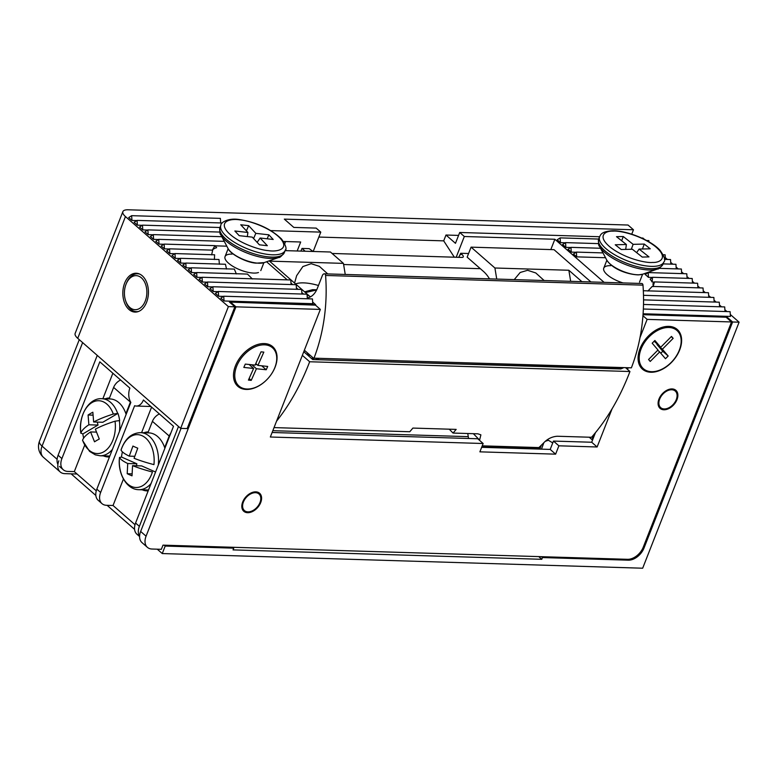 <?xml version="1.0" encoding="UTF-8"?>
<svg xmlns="http://www.w3.org/2000/svg" width="778" height="778" viewBox="0 0 778 778"><rect width="100%" height="100%" fill="white"/><g stroke="black" fill="none" stroke-linecap="round" stroke-linejoin="round"><path stroke-width="1.17" d="M232.087 254.114A19.187 6.876 21.4 0 0 225.455 259.589A19.187 6.876 21.4 0 0 253.754 273.078A19.187 6.876 21.4 0 0 258.452 272.524M146.604 302.263A19.431 12.808 -88.3 0 0 136.228 273.243A19.431 12.808 -88.3 0 0 124.665 283.066A19.431 12.808 -88.3 0 0 135.041 312.085A19.431 12.808 -88.3 0 0 146.604 302.263M272.825 430.691L468.268 436.653M610.798 265.668A19.187 6.876 21.4 0 0 604.175 271.143A19.187 6.876 21.4 0 0 623.081 282.929M552.75 442.915L548.402 440.27L545.261 441.321M543.832 442.74L541.488 449.149M541.313 445.249L539.806 449.101M122.875 211.635L75.155 333.402A14.393 5.154 21.4 0 0 77.732 338.323L180.661 428.367L187.148 428.571L234.868 306.804L228.382 306.6L125.453 216.566A14.393 5.154 -158.6 0 1 122.875 211.635A14.393 5.154 -158.6 0 1 128.146 209.788L628.05 225.037L633.467 229.773L284.33 219.124L293.812 227.419L316.169 228.1L320.779 232.126L270.773 230.599M71.129 473.841L95.84 495.46M107.111 505.321L134.575 529.341M157.263 549.19L162.252 553.557L165.199 546.059L164.197 545.184M77.061 474.016L64.769 473.646A14.393 9.521 131.2 0 1 60.198 471.964L43.403 457.279A14.393 9.521 -48.8 0 1 42.061 446.115L82.624 342.612M228.382 306.6L180.661 428.367M315.479 305.141L229.452 302.059L234.868 306.804M266.572 261.758L287.276 279.866M290.991 283.114L292.693 284.602M296.408 287.85L298.11 289.348M301.825 292.596L303.537 294.084M307.242 297.332L308.954 298.82M312.659 302.068L315.654 304.694M131.638 215.671L128.71 217.577L131.959 220.427L131.638 215.671L220.369 218.375L220.67 222.955M131.959 220.427L136.782 220.573M222.207 222.994L137.054 220.398L137.366 225.153L142.209 225.309M137.054 220.398L134.117 222.314L137.366 225.153M219.97 227.507L142.471 225.143L142.782 229.899L147.626 230.045M142.471 225.143L139.534 227.05L142.782 229.899M219.746 232.068L147.888 229.88L148.199 234.635L153.042 234.781M147.888 229.88L144.951 231.795L148.199 234.635M221.818 236.707L153.305 234.616L153.616 239.371L158.459 239.527M153.305 234.616L150.368 236.531L153.616 239.371M224.268 241.355L158.722 239.352L159.033 244.117L163.876 244.263M215.039 245.819L226.816 246.179M158.722 239.352L155.785 241.268L159.033 244.117M212.229 250.312L214.971 245.644L164.139 244.097L164.45 248.853L169.303 248.999M164.139 244.097L161.202 246.013L164.45 248.853M214.971 245.644L216.634 247.696A33.58 12.04 -158.6 0 0 212.365 250.137M211.645 254.863L212.676 250.146L169.555 248.834L169.867 253.589L174.719 253.735M169.555 248.834L166.618 250.749L169.867 253.589M214.388 259.521L214.611 254.785L174.972 253.57L175.283 258.335L180.136 258.481M174.972 253.57L172.035 255.485L175.283 258.335M219.386 264.248L218.978 259.492L180.389 258.315L180.71 263.071L185.553 263.217M180.389 258.315L177.452 260.222L180.71 263.071M226.524 269.042L225.445 264.257L185.806 263.052L186.127 267.807L190.97 267.953M185.806 263.052L182.869 264.967L186.127 267.807M191.223 267.788L188.286 269.703L191.544 272.543L191.223 267.788L234.343 269.1L236.347 273.914M191.544 272.543L196.387 272.699M252.383 278.981L247.472 274.08L196.639 272.533L196.96 277.289L201.803 277.435M196.639 272.533L193.703 274.44L196.96 277.289M291.089 284.554L290.787 279.973L202.056 277.269L202.377 282.025L207.22 282.171M202.056 277.269L199.119 279.185L202.377 282.025M296.506 289.299L296.204 284.709L207.473 282.006L207.794 286.761L212.637 286.917M207.473 282.006L204.536 283.921L207.794 286.761M301.922 294.035L301.621 289.455L212.89 286.742L213.211 291.507L218.054 291.653M212.89 286.742L209.963 288.657L213.211 291.507M307.339 298.771L307.038 294.191L218.307 291.487L218.628 296.243L223.471 296.389M218.307 291.487L215.38 293.403L218.628 296.243M312.766 303.692L312.455 298.927L223.724 296.224L224.045 300.979L312.766 303.692M223.724 296.224L220.796 298.139L224.045 300.979M58.856 460.8A14.393 9.521 131.2 0 0 60.198 471.964M283.484 241.472L300.687 241.997L297.167 250.993M313.194 251.479L320.779 232.126M454.313 257.197L443.703 240.859L318.844 237.057M286.528 250.662L285.429 249.709M285.594 241.54L284.748 243.689M162.252 553.557L642.677 568.212L739.1 322.18L732.604 321.985L644.028 548.004A14.393 9.521 -48.8 0 1 628.313 560.179L542.461 557.563L541.78 559.304L233.04 549.89L233.731 548.15L165.199 546.059M233.731 548.15L232.729 547.274M458.573 235.413L445.989 235.024L455.47 243.32L459.72 232.476L599.585 236.745M445.989 235.024L443.703 240.859M631.736 234.188L633.467 229.773M560.452 242.639L560.131 237.883L557.204 239.799L560.452 242.639L565.295 242.785M648.94 241.832L648.862 240.587L646.615 240.519M560.131 237.883L598.681 239.06M697.924 287.821L697.613 283.241L654.493 281.918L652.907 283.882A33.58 12.04 -158.6 0 1 653.15 286.46M653.121 286.625L654.493 281.918M647.918 291.04L652.197 286.43L703.03 287.977L703.341 292.557M565.548 242.619L565.869 247.375L562.62 244.535L565.548 242.619L598.457 243.621M565.869 247.375L570.712 247.521M570.964 247.355L571.285 252.121L568.037 249.271L570.964 247.355L600.528 248.26M571.285 252.121L576.128 252.266M576.381 252.101L576.702 256.857L573.454 254.007L576.381 252.101L602.979 252.908M663.216 254.746L665.112 254.805L665.414 259.385M576.702 256.857L605.527 257.732M664.412 259.356L670.529 259.541L670.831 264.131M663.148 263.888L675.946 264.287L676.247 268.867M659.063 268.342L681.363 269.023L681.664 273.603M646.965 272.718L647.928 272.747M648.191 272.582L648.414 277.338A33.58 12.04 -158.6 0 0 645.166 274.498L648.191 272.582L686.78 273.759L687.091 278.339M648.414 277.338L652.353 277.454M652.548 277.289L652.12 282.025A33.58 12.04 -158.6 0 0 650.165 279.224L652.548 277.289L692.196 278.495L692.508 283.085M652.12 282.025L654.366 282.093M643.328 290.729L708.447 292.713L708.758 297.303M643.494 295.309L713.864 297.459L714.175 302.039M643.552 299.88L719.28 302.195L719.592 306.775M643.513 304.461L724.697 306.931L725.008 311.521M643.357 309.022L730.114 311.677L730.435 316.432L643.095 313.767M550.814 249.582L554.86 239.264L464.32 236.502L456.19 257.255M464.32 236.502L459.72 232.476M641.607 238.029L642.949 238.068L644.466 239.4M538.755 556.61L541.78 559.304M535.643 448.254L535.361 448.964M589.228 437.217L591.99 439.638L592.778 439.492M591.99 439.638L594.071 434.338M604.098 282.346L554.86 239.264M732.604 321.985L727.187 317.249L643.027 314.682L726.107 317.21L731.524 321.956L643.28 547.138A14.393 9.521 -48.8 0 1 627.554 559.314L163.001 545.145L161.367 549.317L151.992 549.025A14.393 9.521 -48.8 0 1 147.412 547.352A14.393 9.521 -48.8 0 1 146.07 536.188L235.958 306.833L230.541 302.097L230.269 302.778M739.1 322.18L730.309 314.487M726.973 311.579L724.892 309.751M721.556 306.833L719.475 305.015M716.139 302.097L714.058 300.269M710.722 297.361L708.641 295.533M705.306 292.625L703.224 290.797M699.889 287.879L697.798 286.051M694.472 283.143L692.381 281.315M689.055 278.407L686.964 276.579M683.638 273.661L681.547 271.843M678.221 268.925L676.131 267.097M672.805 264.189L670.714 262.361M667.388 259.444L665.297 257.625M726.924 317.93L727.187 317.249M541.459 556.688L542.461 557.563M538.96 449.071L539.942 446.572M256.759 492.853A11.038 7.294 -48.8 0 1 258.967 493.972A11.038 7.294 -48.8 0 1 258.335 505.622A11.038 7.294 -48.8 0 1 246.655 511.7A11.038 7.294 -48.8 0 1 244.438 510.582A11.038 7.294 -48.8 0 1 245.08 498.922A11.038 7.294 -48.8 0 1 256.759 492.853M665.122 392.122A11.038 7.294 -48.8 0 1 675.246 391.042A11.038 7.294 -48.8 0 1 670.84 406.573A11.038 7.294 -48.8 0 1 660.716 407.653A11.038 7.294 -48.8 0 1 665.122 392.122M676.996 399.62A11.991 7.936 -48.8 0 1 660.084 408.372A11.991 7.936 -48.8 0 1 658.966 399.075A11.991 7.936 -48.8 0 1 675.878 390.323A11.991 7.936 -48.8 0 1 676.996 399.62M260.718 502.549A11.991 7.936 -48.8 0 1 243.806 511.302A11.991 7.936 -48.8 0 1 242.687 501.995A11.991 7.936 -48.8 0 1 259.599 493.252A11.991 7.936 -48.8 0 1 260.718 502.549M265.599 380.889A26.384 17.447 -48.8 0 1 246.286 389.438A26.384 17.447 -48.8 0 1 235.491 365.748A26.384 17.447 -48.8 0 1 251.897 346.998A26.384 17.447 -48.8 0 1 264.257 343.565A26.384 17.447 -48.8 0 1 270.909 374.821M668.837 326.371A26.384 17.447 -48.8 0 1 679.69 349.906A26.384 17.447 -48.8 0 1 650.865 372.244A26.384 17.447 -48.8 0 1 640.07 348.554A26.384 17.447 -48.8 0 1 656.476 329.804A26.384 17.447 -48.8 0 1 668.837 326.371M181.041 428.377L140.653 531.452A14.393 9.521 131.2 0 0 141.995 542.606L147.412 547.352M235.958 306.833L320.351 309.411L314.934 304.665L230.541 302.097M595.452 432.665L591.698 442.244L553.469 441.077L550.202 449.412L555.618 454.158L479.88 451.843L483.148 443.509L477.731 438.763L272.115 432.49M550.202 449.412L481.65 447.321M483.148 443.509L270.345 437.012L320.351 309.411M553.469 441.077L558.886 445.813L555.618 454.158M591.698 442.244L597.115 446.98L558.886 445.813M642.949 315.722L647.131 319.379L640.022 337.506M628.04 368.091L627.525 369.404M612.082 408.81L597.115 446.98M647.131 319.379L731.524 321.956M138.552 311.463A18.954 12.487 91.7 0 1 136.5 311.647A18.954 12.487 91.7 0 1 133.301 310.908L133.116 311.803M133.301 310.908A18.954 12.487 -88.3 0 1 131.287 309.722A18.954 12.487 91.7 0 1 129.449 308.02A18.954 12.487 -88.3 0 1 127.855 305.842A18.954 12.487 91.7 0 1 126.532 303.274A18.954 12.487 -88.3 0 1 125.861 301.504L125.559 300.571A17.028 11.223 91.7 0 1 126.055 284.164A17.028 11.223 91.7 0 1 131.356 277.094A17.028 11.223 91.7 0 1 146.021 285.769A17.028 11.223 91.7 0 1 139.914 308.234A17.028 11.223 91.7 0 1 125.559 300.571M126.055 284.164L126.425 283.25A18.954 12.487 -88.3 0 1 127.184 281.548A18.954 12.487 91.7 0 1 128.652 279.059A18.954 12.487 -88.3 0 1 130.383 276.987A18.954 12.487 91.7 0 1 132.318 275.393A18.954 12.487 -88.3 0 1 134.399 274.323A18.954 12.487 91.7 0 1 136.558 273.807L136.539 273.263M139.243 273.885L138.737 273.875A18.954 12.487 91.7 0 1 139.7 274.089M138.747 273.71L138.737 273.875A18.954 12.487 -88.3 0 0 136.558 273.807M134.399 274.323L134.263 273.418M481.922 446.611L537.121 448.293A4.794 3.161 -88.3 0 0 538.872 447.574A211.091 139.106 -88.3 0 0 544.512 442.04C548.15 438.529 552.409 436.594 557.281 436.244L591.543 437.285A211.091 139.106 -88.3 0 0 629.947 371.524L309.663 361.751A211.091 139.106 91.7 0 1 276.54 421.199M274.031 427.599L409.763 431.741A211.091 139.106 91.7 0 0 412.885 428.075L456.171 429.398A211.091 139.106 91.7 0 1 453.039 433.064L477.925 433.823L480.892 434.844L479.588 440.066L473.364 433.686M453.039 433.064L449.256 429.184M302.35 355.351L309.663 361.751M625.95 368.023L629.947 371.524M304.033 351.063L304.548 351.082M303.77 351.724L307.855 355.293L309.42 355.342M309.975 355.108L308.389 355.77L312.727 359.562L621.418 368.675M467.753 433.511L468.57 438.481M307.855 355.293L307.456 352.911M305.102 350.849L303.916 351.335M312.727 359.562L312.338 357.17M480.347 268.692L343.613 264.52M332.099 253.463L461.957 257.43C463.882 257.285 463.805 256.205 461.733 254.182L460.683 253.268L468.58 253.511M461.957 257.43L462.881 257.294M305.19 251.236L301.981 248.435L309.197 248.649L313.028 251.469M300.94 251.1L301.981 248.435M458.757 257.333L460.683 253.268M642.978 285.147A1.916 1.264 -88.3 0 0 642.375 283.746A1.916 1.264 -88.3 0 0 641.792 283.493A3.355 2.217 -88.3 0 0 641.772 283.493A3.355 2.217 -88.3 0 0 641.753 283.493L324.377 273.817A1.916 1.264 91.7 0 1 324.98 274.06A1.916 1.264 91.7 0 1 325.583 275.461A131.453 86.621 91.7 0 1 313.991 358.162L631.386 367.838A131.453 86.621 -88.3 0 0 642.978 285.147L325.583 275.461M295.582 283.951A31.188 11.174 -158.6 0 1 303.663 282.881A31.188 11.174 -158.6 0 1 318.455 285.507M294.58 283.075L296.632 275.694L302.856 266.562L311.181 263.693L319.369 266.348L327.733 273.914M514.239 279.603L520.19 272.475L527.591 270.297L535.779 272.952L544.143 280.518M631.386 367.838L313.991 358.162M307.777 297.799A19.187 12.643 -88.3 0 0 317.385 288.239L322.374 275.509A3.355 2.217 91.7 0 1 324.377 273.817A3.355 2.217 91.7 0 1 324.397 273.817L641.792 283.493M313.855 358.502L304.363 350.207M590.92 281.947L554.033 249.68L471.079 247.151L494.915 268.002L496.734 279.069M285.108 250.623L330.426 252.004L343.429 263.382L269.489 261.126L309.031 295.718A19.187 12.643 -88.3 0 0 310.519 296.817M471.079 247.151L467.15 257.158L483.41 271.376A39.338 25.927 91.7 0 1 489.498 278.855M581.895 281.665L568.854 270.258L494.915 268.002M318.776 358.658L316.335 359.669L316.15 358.58M316.335 359.669L620.747 368.957L623.188 367.945M345.247 274.449L343.429 263.382M570.673 281.325L568.854 270.258M615.233 244.778L626.378 244.506L616.507 236.677L623.256 236.512L633.127 244.341L644.272 244.068L650.252 248.814L639.117 249.077L648.988 256.905L642.229 257.071L632.358 249.242L621.223 249.514L615.233 244.778M625.697 249.407L626.378 244.506M623.256 236.512L621.671 240.781M633.127 244.341L631.298 249.271M644.272 244.068L642.434 248.999M639.117 249.077L636.647 252.636M234.859 230.998L247.91 232.466L240.742 224.774L248.649 225.659L255.816 233.351L268.857 234.82L273.204 239.478L260.153 238.01L267.331 245.702L259.424 244.817L252.257 237.125L239.206 235.666L234.859 230.998M247.316 236.57L247.91 232.466M248.649 225.659L246.412 230.862M255.816 233.351L253.579 238.554M268.857 234.82L267.155 238.797M260.153 238.01L257.129 242.357M649.183 336.748A25.431 16.815 -48.8 0 1 676.928 330.456A25.431 16.815 -48.8 0 1 671.19 362.441A25.431 16.815 -48.8 0 1 643.445 368.733A25.431 16.815 -48.8 0 1 649.183 336.748M650.223 361.439L648.56 359.494L657.994 349.993L652.188 343.205L654.891 340.482L660.707 347.27L671.482 336.407L673.155 338.352L662.37 349.215L668.176 355.993L665.472 358.716L659.666 351.938L650.223 361.439M657.741 350.246L659.666 351.938M660.785 353.241L662.759 351.257L668.176 355.993M662.759 351.257L656.953 344.469L662.37 349.215M671.229 336.67L673.155 338.352M654.162 341.211L660.707 347.27M237.212 364.979A25.431 16.815 -48.8 0 1 272.495 347.785A25.431 16.815 -48.8 0 1 274.303 368.869A25.431 16.815 -48.8 0 1 239.011 386.063A25.431 16.815 -48.8 0 1 237.212 364.979M251.226 380.374L248.425 380.082L253.609 368.451L243.815 367.42L245.303 364.094L255.096 365.115L261.029 351.831L263.83 352.123L257.907 365.407L267.7 366.438L266.222 369.764L256.419 368.743L251.226 380.374L249.116 378.526M253.609 368.451L249.086 364.483M251.887 364.785L256.419 368.743M250.312 365.563L250.711 364.658M261.69 365.806L266.222 369.764M255.388 364.464L257.012 364.629M255.787 363.559L257.907 365.407M57.903 464.398A14.393 9.521 -48.8 0 1 58.107 455.256L97.25 355.4M135.012 524.722L113.043 505.496L106.557 505.301A14.393 9.521 -48.8 0 1 101.976 503.629A14.393 9.521 -48.8 0 1 100.634 492.464L134.623 405.727A11.991 7.906 91.7 0 0 136.286 406.048L150.864 406.486M139.602 536.236A14.393 9.521 -48.8 0 1 139.369 526.346L135.576 523.03L173.494 426.286L143.424 399.98A11.991 7.906 91.7 0 1 136.286 406.048M139.369 526.346L178.502 426.48M96.278 490.83L74.309 471.614L67.822 471.419A14.393 9.521 -48.8 0 1 63.251 469.737A14.393 9.521 -48.8 0 1 61.9 458.573L99.817 361.828L129.887 388.134A11.991 7.906 91.7 0 0 130.84 402.411L96.842 489.148A14.393 9.521 131.2 0 0 98.184 500.303L101.976 503.629M151.593 407.127L141.586 432.665M123.43 479.015L113.043 505.496M112.868 373.246L102.871 398.735M84.685 445.162L74.309 471.614M135.576 523.03A14.393 9.521 131.2 0 0 136.918 534.194L139.593 536.528M164.887 448.225A28.543 18.808 -88.3 0 0 148.851 432.879L140.604 432.636A28.543 18.808 91.7 0 1 158.304 465.02M122.418 451.862A28.543 18.808 -88.3 0 0 122.097 453.282A28.543 18.808 -88.3 0 0 121.494 457.036L119.54 457.532A26.433 17.417 91.7 0 0 131.482 486.464A26.433 17.417 91.7 0 0 152.42 471.993A47.098 9.112 -168.3 0 1 132.552 465.643L132.027 475.835A45.017 8.714 -168.3 0 1 127.203 473.705L127.728 463.523A47.098 9.112 -168.3 0 1 119.54 457.532L119.511 457.396C117.42 473.432 126.658 489.761 138.863 489.693L147.11 489.946A28.543 18.808 -88.3 0 0 148.559 489.907M140.604 432.636C131.424 433.015 124.908 438.802 121.047 449.995L121.067 450.151A26.433 17.417 91.7 0 1 141.995 435.68A26.433 17.417 91.7 0 1 153.947 464.622A47.098 9.112 11.7 0 1 134.079 458.271L137.755 448.177A45.017 8.714 11.7 0 1 132.931 446.057L129.255 456.141L134.643 456.307M121.067 450.151A47.098 9.112 11.7 0 0 129.255 456.141M131.978 473.851L127.203 473.705M132.552 465.643L141.693 465.925L155.561 472.022M127.728 463.523L136.87 463.795L121.494 457.036M136.461 465.759L136.87 463.795M82.594 440.504L82.594 440.222A26.433 17.417 91.7 0 0 103.863 451.755A26.433 17.417 91.7 0 0 115.037 421.209L119.656 420.538A28.543 18.808 -88.3 0 0 118.966 416.872A28.543 18.808 -88.3 0 0 117.945 413.39L113.316 414.061A26.433 17.417 91.7 0 0 92.047 402.527A26.433 17.417 91.7 0 0 80.873 433.074L80.854 433.278C78.082 416.23 88.643 397.743 101.811 398.706A28.543 18.808 91.7 0 1 117.634 413.381M126.133 414.392A28.543 18.808 -88.3 0 0 110.058 398.949L101.811 398.706M113.316 414.061A47.098 13.537 -13.5 0 0 93.632 421.997L92.854 412.214A45.017 12.934 -13.5 0 0 88.089 415.005L88.877 424.788A47.098 13.537 -13.5 0 0 80.873 433.074L82.847 433.949A28.543 18.808 -88.3 0 0 83.547 437.615A28.543 18.808 -88.3 0 0 83.664 438.092M112.421 449.383A28.543 18.808 91.7 0 1 100.07 455.762L108.317 456.015A28.543 18.808 -88.3 0 0 109.844 455.966M115.037 421.209A47.098 13.537 166.5 0 0 95.354 429.145L99.292 439.025A45.017 12.934 166.5 0 0 94.527 441.807L90.588 431.936A47.098 13.537 166.5 0 0 82.594 440.222M90.588 431.936L96.336 432.111M93.632 421.997L102.784 422.269L117.945 413.39M88.089 415.005L92.883 415.151M88.877 424.788L98.018 425.06L97.308 422.104M82.847 433.949L98.018 425.06M105.147 398.803A29.506 19.44 91.7 0 1 109.474 397.986L113.627 387.405A9.599 6.341 131.2 0 1 120.619 380.034M109.455 456.958A29.506 19.44 91.7 0 1 108.288 456.978A29.506 19.44 91.7 0 1 103.406 455.869M126.804 412.7L126.269 412.68A29.506 19.44 91.7 0 1 126.522 413.41M126.269 412.68L130.412 402.1A9.599 6.341 -48.8 0 1 130.51 401.856M143.93 432.733A29.506 19.44 91.7 0 1 148.258 431.916L152.41 421.336A9.599 6.341 131.2 0 1 159.402 413.964M148.17 490.889A29.506 19.44 91.7 0 1 147.081 490.908A29.506 19.44 91.7 0 1 142.189 489.8M165.519 446.63L165.053 446.611A29.506 19.44 91.7 0 1 165.276 447.243M165.053 446.611L169.205 436.03A9.599 6.341 -48.8 0 1 170.82 433.103M79.268 339.675L39.483 441.194A14.393 5.154 21.4 0 0 42.061 446.115L57.115 459.283M77.732 338.323L125.453 216.566M643.221 547.284L644.028 548.004M628.313 560.179L627.311 559.304M146.07 536.188L140.653 531.452M482.224 445.843L538.872 447.574M461.733 254.182L460.051 254.883M307.135 295.659L309.031 295.718M606.743 260.037C612.918 269.703 628.566 274.605 638.417 274.887L642.822 274.177A20.987 7.517 -158.6 0 1 638.923 274.79A20.987 7.517 -158.6 0 1 606.743 260.037L599.507 246.325C598.603 246.013 598.331 243.563 598.7 238.992A34.543 12.38 -158.6 0 0 615.505 258.053A34.543 12.38 -158.6 0 0 652.402 268.663A34.543 12.38 -158.6 0 0 663.021 264.199C660.182 267.807 658.324 269.421 657.449 269.032A33.697 12.078 -158.6 0 1 651.186 270.015A33.697 12.078 -158.6 0 1 599.507 246.325M613.006 231.144C618.724 230.356 640.109 234.684 655.027 246.256C669.333 257.839 659.802 262.906 652.489 262.439C646.761 263.227 625.376 258.909 610.467 247.336C596.152 235.744 605.692 230.677 613.006 231.144M599.605 236.687C600.655 235.238 600.538 231.679 611.955 230.774C626.319 230.123 651.322 240.266 660.201 250.526C664.48 256.711 665.715 260.504 663.926 261.894A34.543 12.38 -158.6 0 1 653.306 266.368A34.543 12.38 -158.6 0 1 616.409 255.748A34.543 12.38 -158.6 0 1 599.605 236.687L598.7 238.992M228.032 248.483C229.345 253.19 245.158 262.419 256.079 263.159L264.112 262.624A20.987 7.517 -158.6 0 1 256.623 263.052A20.987 7.517 -158.6 0 1 228.032 248.483L220.796 234.771C219.892 234.46 219.62 232.009 219.989 227.439A34.543 12.38 -158.6 0 0 233.711 244.7A34.543 12.38 -158.6 0 0 267.797 256.818A34.543 12.38 -158.6 0 0 284.31 252.646C281.471 256.254 279.613 257.868 278.738 257.479A33.697 12.078 -158.6 0 1 266.718 258.179A33.697 12.078 -158.6 0 1 220.796 234.771M239.692 219.863C246.752 220.096 269.159 226.738 280.119 238.165C290.379 249.505 276.579 252.091 268.371 250.623C261.32 250.38 238.914 243.738 227.944 232.311C217.684 220.971 231.484 218.385 239.692 219.863M220.894 225.134C220.378 223.13 227.332 217.694 239.031 219.503C256.555 222.265 270.705 228.761 281.49 238.972C285.769 245.158 287.004 248.95 285.215 250.341A34.543 12.38 -158.6 0 1 268.692 254.523A34.543 12.38 -158.6 0 1 234.606 242.405A34.543 12.38 -158.6 0 1 220.894 225.134L219.989 227.439M305.433 292.567L316.617 289.99M100.634 492.464L96.842 489.148M58.107 455.256L61.9 458.573M151.078 483.478A28.543 18.808 91.7 0 1 138.863 489.693M119.345 420.528A28.543 18.808 91.7 0 1 119.491 431.352M130.412 402.1L113.627 387.405M169.205 436.03L152.41 421.336M39.483 441.194A14.393 14.393 0 0 0 43.403 457.279M258.967 493.972L256.633 491.92M244.438 510.582L242.094 508.53M675.246 391.042L672.902 389M660.716 407.653L658.373 405.61M137.881 311.696L136.5 311.647M606.859 260.251L603.767 268.147M642.599 274.255L639.497 282.151M642.822 274.177L657.449 269.032M663.926 261.894L663.021 264.199M228.149 248.697L225.056 256.594M263.878 262.701L260.786 270.598M264.112 262.624L278.738 257.479M285.215 250.341L284.31 252.646M316.714 289.786L312.561 289.688L304.597 291.838M59.459 466.421L63.251 469.737M100.07 455.762L95.315 454.848L89.577 451.376L82.585 440.504M109.435 457.007L108.288 456.978M148.151 490.937L147.081 490.908"/></g></svg>
